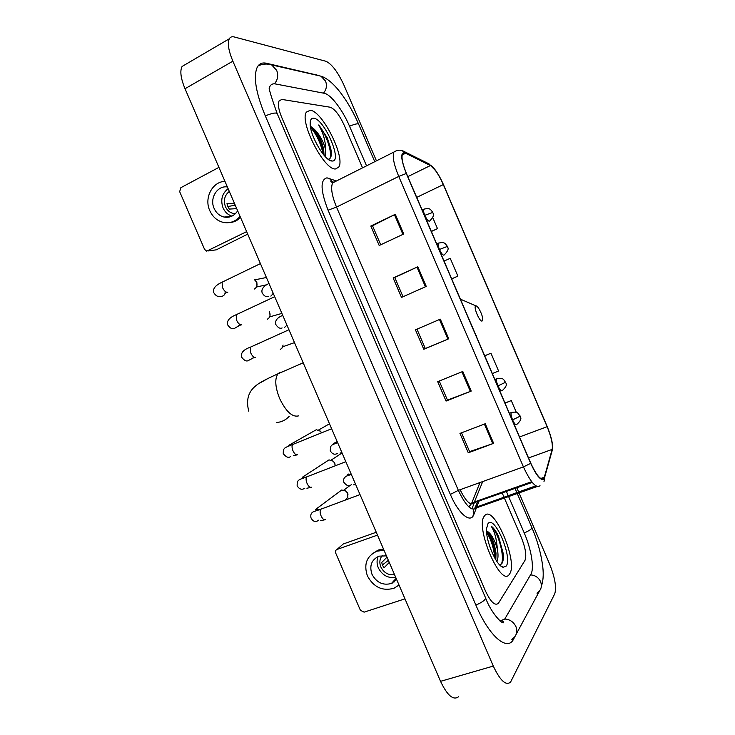 <?xml version="1.0" encoding="UTF-8"?>
<svg xmlns="http://www.w3.org/2000/svg" width="735" height="735" viewBox="0 0 735 735"><rect width="100%" height="100%" fill="white"/><g stroke="black" fill="none" stroke-linecap="round" stroke-linejoin="round"><path stroke-width="1.1" d="M503.31 554.989L503.135 554.08L503.31 554.989M509.612 573.943C518.524 561.825 493.415 503.383 484.613 515.786L484.475 515.961C474.599 526.352 500.811 588.009 509.318 574.366L509.612 573.943C518.524 561.825 493.415 503.383 484.613 515.786L484.475 515.961C474.599 526.352 500.811 588.009 509.318 574.366L509.612 573.943M335.5 168.949L338.679 167.167C345.79 157.915 322.518 111.022 310.271 110.268L306.431 112.078C299.062 121.569 324.3 170.603 335.5 168.949L338.679 167.167C345.79 157.915 322.518 111.022 310.271 110.268L306.431 112.078C299.062 121.569 324.3 170.603 335.5 168.949M543.974 478.439C540.942 480.672 536.55 475.609 530.808 463.243L406.464 173.497C402.569 164.034 401.236 157.538 402.477 154.01L405.582 153.257L430.416 165.54C434.486 168.168 438.786 174.517 443.306 184.595L547.116 426.695C551.287 436.884 552.959 444.445 552.15 449.397L543.974 478.439M544.194 478.954L552.371 449.848C553.198 444.776 551.48 437.022 547.217 426.585L443.453 184.595C438.813 174.268 434.413 167.755 430.241 165.063L405.389 152.751C400.263 151.704 400.566 158.622 406.29 173.497L530.698 463.381C536.587 476.059 541.079 481.25 544.194 478.954M380.702 244.792L372.526 225.764L395.292 214.308L370.817 226.022L379.187 245.499L403.745 233.987L395.292 214.308M372.544 225.801L370.817 226.022M403.028 296.738L394.759 277.49L417.82 266.759L393.133 277.959L401.503 297.418L426.263 286.411L417.82 266.759M394.768 277.508L393.133 277.959M485.238 423.746L459.954 433.411L468.287 452.806L493.654 443.334L485.238 423.746M461.516 432.814L469.601 451.639L493.654 443.334M469.582 451.593L468.287 452.806M462.793 371.478L437.702 381.649L446.053 401.071L471.208 391.084L462.793 371.478M439.254 381.024L447.459 400.116L471.208 391.084M447.45 400.079L446.053 401.071M440.32 319.146L415.431 329.831L423.792 349.272L448.745 338.78L440.32 319.146M416.975 329.179L425.289 348.519L448.745 338.78M425.28 348.509L423.792 349.272M282.001 99.445L279.153 100.75C277.646 104.021 278.547 109.699 281.873 117.775L485.513 591.069C490.686 602.011 494.967 606.109 498.358 603.343L524.955 560.456C526.756 555.77 525.553 548.126 521.345 537.515L504.385 498.054L521.345 537.515C525.553 548.126 526.756 555.77 524.955 560.456L498.358 603.343C494.967 606.109 490.686 602.011 485.513 591.069L281.873 117.775C278.547 109.699 277.646 104.021 279.153 100.75L282.001 99.445L330.217 107.227L282.001 99.445M503.953 497.044L502.225 493.01L503.953 497.044M362.53 167.846L344.329 125.474C339.487 115.037 334.783 108.964 330.217 107.227C334.783 108.964 339.487 115.037 344.329 125.474L362.53 167.846M431.344 231.488L437.49 228.631L432.768 217.615M492.321 373.573L498.569 370.982L490.952 353.213L484.687 355.768M516.319 412.335L511.275 400.584L504.963 403.028M451.685 278.877L457.877 276.13L450.233 258.325L444.041 261.063M490.952 353.213L484.705 355.823M511.275 400.584L505.009 403.129M457.877 276.13L451.667 278.841M437.49 228.631L431.316 231.406M366.544 165.834L349.474 126.108C342.639 109.919 330.796 94.3 324.218 93.281L275.331 83.937C272.933 83.496 271.142 84.277 269.965 86.289L269.148 88.347M499.864 620.9L504.605 619.182L505.202 618.3L530.881 574.255C534.51 568.486 531.267 549.045 524.294 533.096L508.611 496.566M508.179 495.565L506.443 491.522M376.458 160.846L344.118 85.526C337.953 72.159 331.917 64.083 326.009 61.299L234.235 36.961C231.966 36.383 230.312 36.989 229.283 38.808C227.308 43.172 228.502 50.632 232.866 61.189L493.295 666.085C500.158 680.638 505.91 685.976 510.568 682.098L554.732 593.834C556.671 587.44 554.943 577.462 549.541 563.91L519.048 492.9M185.955 64.193L182.087 66.462C179.772 70.955 180.755 78.379 185.018 88.724L440.541 681.336C447.339 695.576 453.357 700.694 458.612 696.707M518.616 491.89L516.87 487.829M318.365 75.402L266.438 63.265C262.367 62.346 259.336 63.578 257.369 66.958C253.097 76.247 255.716 92.5 265.243 115.726L475.977 605.318C488.444 634.81 505.726 650.53 512.764 640.608L539.582 590.857M499.561 564.774L501.628 563.864C503.172 561.963 503.686 558.425 503.163 553.253L498.394 535.916C495.923 531.056 493.497 527.785 491.109 526.095C494.526 531.258 496.612 538.911 497.356 549.054C494.536 539.554 491.127 533.601 487.112 531.184L487.921 531.8C491.788 536.109 494.48 543.211 495.996 553.097L495.822 559.813M497.356 549.054C498.358 554.466 498.211 558.618 496.933 561.512M487.112 531.184L486.561 530.9M506.231 566.069C512.874 557.424 494.352 514.316 488.003 523.669L486.607 528.391C485.284 540.087 496.355 566.125 503.126 567.245L506.231 566.069M491.109 526.095C497.2 530.578 505.184 555.403 501.435 564.057M486.625 532.186C491.118 539.527 493.856 548.181 494.848 558.159M498.394 535.916L503.098 553.731L503.245 559.271M487.057 531.148C491.357 537.671 494.205 545.903 495.611 555.844L495.831 559.758M394.153 581.973L392.775 582.01M376.265 532.259L343.227 544.01L337.016 549.449L377.496 535.108M337.016 549.449C335.573 550.147 335.123 551.342 335.684 553.032L360.398 610.28L364.091 612.154L404.976 598.85M386.435 555.853L379.03 556.165C371.515 559.675 369.172 565.729 371.993 574.32C376.568 582.644 383.054 585.694 391.461 583.452L396.643 579.511M378.167 556.496C376.651 560.125 376.706 563.92 378.332 567.87C382.218 575.275 388.016 578.454 395.724 577.388M386.996 557.148L381.704 562.495L382.54 565.288L384.019 567.861L389.274 562.44M382.228 555.522C379.627 558.848 379.168 562.679 380.859 567.007C383.9 572.841 388.466 575.395 394.548 574.669M383.541 549.146L378.268 550.019L371.386 554.374M384.047 550.313L377.11 551.14C366.774 555.871 363.531 564.122 367.39 575.882C373.656 587.265 382.531 591.39 394.006 588.248L399.022 585.042M391.792 583.094L392.297 583.085M395.255 579.309L396.468 579.125M388.365 560.327L382.411 564.967M475.756 305.962C473.064 306.715 479.882 322.61 482.197 320.956L482.72 319.495C482.95 315.581 478.062 305.65 476.032 305.907L475.756 305.962M338.771 492.202L341.72 489.997L346.029 491.164L347.692 493.378L347.848 497.347L345.266 499.956M345.257 490.622L347.664 492.909L347.995 494.278M325.982 461.856L329.032 459.862L333.231 461.203L334.701 463.252L335.16 465.724M332.652 460.753L334.719 462.885L335.05 464.382M313.22 431.482L316.335 429.718L320.396 431.215L321.507 432.713M320.01 430.875L321.664 432.649M283.104 345.037L281.882 348.261L280.329 349.419M269.405 311.916L269.589 312.311C270.452 314.626 270.122 316.638 268.606 318.347L267.31 319.247M269.515 311.861L270.048 315.205M254.246 279.447L256.543 282.065C257.452 284.555 257.039 286.659 255.311 288.386L254.292 289.057M255.771 280.761L256.837 282.332L256.947 285.41M247.713 234.125L216.255 249.836L208.069 250.957M218.92 167.369L180.838 187.701L179.671 191.679L204.587 249.395L206.691 251.14L246.638 231.635M227.372 186.956C217.275 185.312 209.328 198.34 214.124 208.409C216.246 213.031 219.563 215.906 224.065 217.046C229.752 218.01 234.281 215.934 237.662 210.816M228.116 188.693C222.007 193.525 220.316 199.929 223.054 207.904C224.956 212.075 227.914 214.831 231.92 216.145M235.237 205.203L227.813 206.535L229.283 209.089L236.725 208.639M229.302 191.431C224.561 195.326 223.275 200.407 225.443 206.673C227.106 210.293 229.706 212.553 233.243 213.453L235.411 213.692M224.965 181.38C212.323 181.582 203.889 198.11 209.787 210.66C212.7 216.99 217.248 220.913 223.431 222.42C229.945 223.587 235.485 221.584 240.06 216.393M229.1 222.641C233.473 222.429 237.286 220.711 240.538 217.496M228.567 216.715L229.173 217.073M234.419 203.31L226.959 203.678L227.822 206.544M328.196 159.275C331.182 158.732 332.036 155.149 330.759 148.525L327.277 137.831L318.668 124.978C323.235 132.796 325.568 141.047 325.669 149.72C323.336 141.331 319.55 134.514 314.304 129.259C318.521 134.183 321.636 140.771 323.639 149.03L324.062 155.287M325.669 149.72L325.219 156.573M314.304 129.259L310.933 126.742M332.091 161.011C343.043 162.288 324.356 118.794 313.689 118.225C311.309 117.995 310.133 119.869 310.17 123.866C309.986 135.791 325.136 161.424 331.954 161.002L332.091 161.011M318.668 124.978C325.513 132.998 332.468 151.548 330.061 158.374M310.547 127.385C316.62 134.395 320.818 143.325 323.143 154.175M327.277 137.831L330.768 148.874L331.347 153.055M311.419 126.925C317.042 133.32 321.14 141.736 323.722 152.173L323.639 149.03M472.78 516.42L473.698 514.068M460.119 489.703C465.714 501.16 470.308 505.662 473.9 503.209L482.711 481.554M476.326 508.115L473.873 514.445C470.749 523.908 458.548 513.976 450.344 494.425L328.067 210.192L336.52 207.086L458.346 490.346C465.494 505.404 471.392 511.358 476.05 508.207L479.082 501.187M328.067 210.192C320.469 190.503 320.102 179.707 326.974 177.833L336.465 180.966M335.932 181.233L332.67 182.877C330.539 187.48 331.816 195.556 336.52 207.086L398.747 176.428C393.896 164.622 392.269 156.509 393.868 152.081L396.477 150.657M535.787 485.844L475.223 507.517L477.465 501.766M543.992 481.563L544.782 477.621M474.194 503.098L471.888 508.932M430.241 165.063L427.458 163.106M551.176 454.212L552.371 449.848M405.389 152.751L401.769 150.519M406.29 173.497L398.747 176.428L523.421 466.881L530.698 463.381M540.023 485.734C536.173 488.646 530.642 482.362 523.421 466.881L458.346 490.346L450.344 494.425M473.873 514.445C472.688 511.735 473.138 509.428 475.223 507.517L476.271 507.931L537.138 486.542M333.313 182.05L331.843 181.444L329.326 178.302M443.306 184.595L416.717 197.384M430.416 165.54L407.806 176.639M405.582 153.257L402.164 154.966M544.552 477.144L540.703 478.503M531.69 481.701L474.681 501.867L471.548 503.585L479.964 482.546M552.15 449.397L528.538 457.969M547.116 426.695L519.526 436.967M479.486 483.749L479.404 482.748M468.856 506.874L471.548 503.585L532.241 482.399M439.466 319.514L447.9 339.138M461.938 371.827L470.354 391.424M484.374 424.077L492.781 443.646M416.975 267.145L425.418 286.788M394.465 214.721L402.909 234.382M265.317 115.891C272.244 113.061 276.222 112.345 277.242 113.741L477.199 578.427M258.022 65.948C262.478 63.816 267.025 63.476 271.665 64.928L276.682 70.349C278.519 75.347 277.775 79.839 274.458 83.827M317.208 75.328L321.002 76.192L325.541 81.08C327.185 85.545 326.487 89.569 323.455 93.143M271.665 64.928L321.002 76.192C333.543 80.014 348.675 101.265 358.662 124.215C357.973 123.324 354.922 123.995 349.529 126.227M517.33 493.709L531.874 527.555C532.094 528.777 529.549 530.578 524.239 532.967M537.147 592.943C541.135 590.242 542.283 586.475 540.583 581.642C538.507 577.444 535.144 575.193 530.514 574.899M512.176 639.018C516.567 636.106 517.817 631.971 515.924 626.606C513.6 621.92 509.87 619.384 504.743 619.008M475.903 605.125C482.684 602.038 485.881 599.567 485.495 597.711L477.318 578.702M185.018 88.724L232.866 61.189M440.541 681.336L493.295 666.085M265.023 64.064L266.438 63.265M315.692 74.979L316.225 74.685M537 593.209L538.792 592.658M511.845 639.367L513.986 638.724M298.575 415.872C292.392 417.471 286.08 411.692 279.64 398.535C275.147 387.115 274.587 378.865 277.968 373.793L279.833 372.424L281.882 372.085M289.278 416.231C285.887 419.988 281.707 422.083 276.709 422.506M258.49 383.78L268.082 378.424M476.445 336.566L476.519 335.619M321.581 508.841L320.791 509.226C319.854 510.54 319.909 512.672 320.974 515.63C322.5 518.956 324.006 520.279 325.504 519.599M341.72 489.997L315.738 509.327L319.137 509.833M307.423 476.491L306.725 476.877C305.824 478.145 305.879 480.212 306.918 483.079C308.443 486.414 309.977 487.783 311.511 487.204M329.032 459.862L302.25 477.337L304.795 477.631M293.256 444.124L292.649 444.5C291.777 445.732 291.85 447.725 292.852 450.491C294.377 453.835 295.939 455.268 297.519 454.781M316.335 429.718L288.754 445.337L290.334 445.447M251.333 346.755L250.359 347.196L250.589 352.607C252.123 355.97 253.759 357.559 255.468 357.375L255.633 357.302M252.537 358.322L248.485 360.472C246.547 361.73 244.231 360.6 241.539 357.081C240.602 352.864 243.551 349.566 250.359 347.196L288.947 329.758M237.203 314.249L236.238 314.699L236.477 319.927C238.021 323.299 239.674 324.943 241.429 324.861L241.76 324.705M238.985 325.724L234.401 328.453C232.214 329.409 229.954 328.205 227.611 324.824C226.6 320.846 229.476 317.465 236.238 314.699L274.688 296.701M223.054 281.716L222.117 282.176L222.365 287.229C223.909 290.61 225.581 292.31 227.381 292.319L227.878 292.089M225.351 293.1C224.377 295.442 222.705 296.545 220.325 296.398C217.937 297.087 215.722 295.801 213.674 292.548C212.654 288.69 215.474 285.235 222.117 282.176L260.42 263.608M511.918 412.317L511.248 412.583C510.742 413.934 511.192 416.368 512.598 419.887C514.289 423.525 515.621 425.106 516.613 424.637M512.598 419.887L520.04 416.231L518.138 413.327C517.486 413.226 517.321 411.297 511.248 412.583L509.373 413.3M347.683 474.296L351.293 474.341M497.347 378.507L496.676 378.782C496.18 380.087 496.621 382.448 497.999 385.857C499.69 389.504 501.049 391.158 502.097 390.799M497.999 385.857L505.487 382.31L503.594 379.453C502.832 379.177 502.391 377.459 496.676 378.782L494.866 379.499M331.577 445.511L334.159 442.939L337.291 442.801M438.905 242.945L438.262 243.248C437.83 244.378 438.235 246.455 439.475 249.477C441.184 253.189 442.663 255.091 443.903 255.201M439.475 249.477L447.422 246.39C446.467 247.089 451.235 247.732 444.262 254.898M286.586 325.522L284.399 327.544M424.26 208.979L423.626 209.282C423.213 210.375 423.608 212.387 424.812 215.309C426.53 219.039 428.036 221.014 429.332 221.235M424.812 215.309L432.841 212.406C431.877 213.021 436.618 213.747 429.745 220.923M273.245 293.559L270.829 296.095M208.134 250.92L216.255 249.836M332.937 181.848L330.851 181.527L332.67 182.877L393.868 152.081C397.46 149.765 400.878 149.572 404.121 151.511L429.029 163.887L436.333 171.448M551.351 453.578L552.518 449.122M544.13 478.191L541.732 479.045M358.662 124.215L374.758 161.7M515.152 488.628L516.824 492.524M502.17 620.882L503.484 621.911C504.55 626.45 491.375 614.102 485.495 597.711M531.874 527.555C537.616 541.061 541.263 554.282 542.816 567.218C543.652 574.899 543.174 581.21 541.383 586.144M277.123 113.466C271.886 98.72 269.286 90.405 269.304 88.512M182.087 66.462L229.283 38.808M500.71 565.849L503.126 567.245M503.163 553.253L503.098 553.731M495.611 555.844L495.996 553.097M396.137 578.335L391.461 583.452M378.268 550.019L377.11 551.14M303.197 362.805L277.968 373.793C266.18 379.104 258.885 383.018 256.102 385.535C248.283 391.59 245.848 400.162 248.788 411.251M476.032 305.907L460.386 299.154M324.594 519.838L320.387 520.711M318.907 520.068C318.374 520.196 314.525 524.303 311.015 517.982C310.482 515.437 310.887 513.636 312.219 512.58C313.863 511.147 313.845 511.79 320.791 509.226L360.021 494.591M350.466 485.164L343.916 490.061M315.738 509.327L315.499 509.814L317.713 510.329M310.675 487.397L306.918 488.261M304.832 488.224C301.929 490.116 299.365 489.326 297.142 485.853C297.059 479.826 298.052 479.992 306.725 476.877L345.836 461.69M342.069 452.944L331.237 460.055M302.25 477.337L303.509 478.108M296.756 454.937L293.357 455.783M290.738 456.334C288.791 458.263 286.301 457.381 283.251 453.697C283.195 447.514 284.289 447.983 292.649 444.5L331.632 428.753M329.491 423.792L318.558 430.03M288.754 445.337L289.305 445.869M254.962 357.449L252.307 358.248M294.487 342.611L282.773 346.764M241.025 324.907L238.535 325.706M281.9 313.413L269.598 316.904M227.078 292.346L224.735 293.146M266.41 277.499L254.834 279.842M266.695 284.776L256.396 287.017M520.187 416.001C519.351 416.864 524 417.912 516.723 424.499M355.676 484.512L353.25 484.879M351.275 484.696C349.171 486.726 346.709 485.936 343.87 482.316C343.346 480.534 343.567 478.99 344.522 477.695C346.534 475.72 345.652 476.455 351.321 474.415M348.583 474.047L350.237 474.801M505.652 382.127C504.798 382.898 509.447 384.01 502.244 390.616M341.968 452.723L340.002 453.036M337.448 453.412C336.538 453.881 333.332 455.921 330.272 450.794C330.428 444.592 331.255 445.226 337.631 442.672M336.318 443.187L335.371 442.645L337.144 441.542M287.073 325.412L286.384 325.458M282.139 327.939C280.044 328.922 277.922 327.755 275.781 324.447C274.881 320.644 277.196 317.621 282.745 315.379M436.7 243.965L438.262 243.248C443.995 241.64 444.519 243.414 445.245 243.643L447.404 246.363M273.328 293.531L272.869 293.531M268.321 296.49C265.96 297.16 263.902 295.929 262.138 292.796C261.118 289.278 263.406 286.172 268.992 283.48M422.129 209.999L423.626 209.282C429.727 207.564 430.021 209.594 430.618 209.622L432.814 212.351M231.038 216.531L224.065 217.046M235.816 213.279L233.243 213.453M328.995 159.835L331.954 161.002"/></g></svg>

